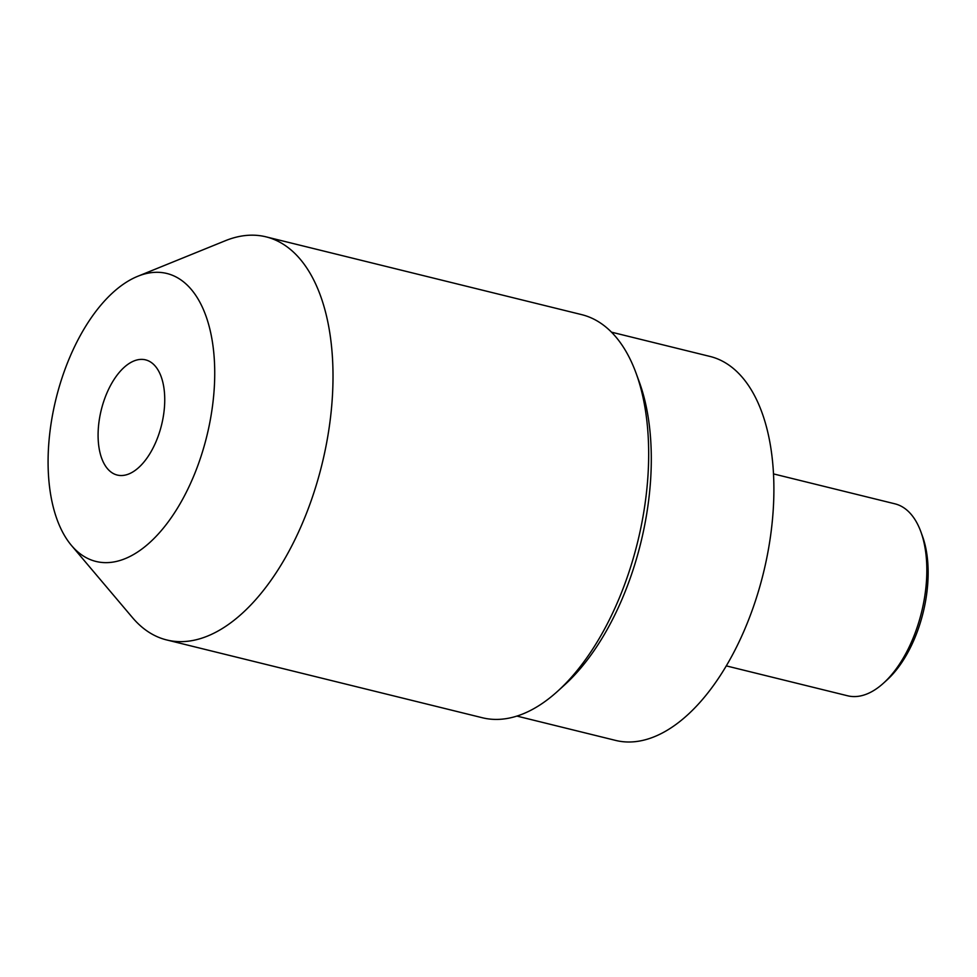 <?xml version="1.0" encoding="UTF-8"?>
<svg xmlns="http://www.w3.org/2000/svg" width="977" height="977" viewBox="0 0 977 977"><rect width="100%" height="100%" fill="white"/><g stroke="black" fill="none" stroke-linecap="round" stroke-linejoin="round"><path stroke-width="1.47" d="M167.788 273.719A148.272 77.684 -76.2 0 0 137.806 276.271A148.272 77.684 -76.2 0 0 55.994 398.872A148.272 77.684 -76.2 0 0 71.455 545.447A148.272 77.684 -76.2 0 0 95.038 561.201A148.272 77.684 103.8 0 0 206.416 437.745A148.272 77.684 103.8 0 0 167.788 273.719M145.964 359.963A59.316 31.069 -76.2 0 0 145.61 359.866A59.316 31.069 -76.2 0 0 101.327 409.681A59.316 31.069 -76.2 0 0 116.861 474.956A59.316 31.069 -76.2 0 0 117.216 475.042A59.316 31.069 -76.2 0 0 161.498 425.239A59.316 31.069 -76.2 0 0 145.964 359.963M71.455 545.447L132.445 617.574A207.588 108.752 -76.2 0 0 165.455 639.63A207.588 108.752 103.8 0 0 166.701 639.947A207.588 108.752 103.8 0 0 321.665 465.614A207.588 108.752 103.8 0 0 267.295 237.167A207.588 108.752 -76.2 0 0 266.049 236.849A207.588 108.752 -76.2 0 0 225.321 240.733L137.806 276.271M266.049 236.849L581.681 314.631A207.588 108.752 -76.2 0 1 582.927 314.96A207.588 108.752 103.8 0 1 636.112 373.275A207.588 108.752 103.8 0 1 557.782 691.118A207.588 108.752 103.8 0 1 482.32 717.741L166.701 639.947M636.112 373.275L639.337 382.092A197.696 103.574 103.8 0 1 564.73 684.804L557.782 691.118M611.504 332.168L710.12 356.471A197.696 103.574 -76.2 0 1 711.305 356.776A197.696 103.574 103.8 0 1 763.086 574.354A197.696 103.574 103.8 0 1 615.498 740.383L516.894 716.08M773.552 473.918L894.932 503.827A98.848 51.781 103.8 0 1 895.53 503.985A98.848 51.781 103.8 0 1 920.859 531.757A98.848 51.781 103.8 0 1 883.55 683.106A98.848 51.781 103.8 0 1 847.621 695.783L726.241 665.874M920.859 531.757L922.459 536.165A93.902 49.192 103.8 0 1 887.031 679.955L883.55 683.106"/></g></svg>
